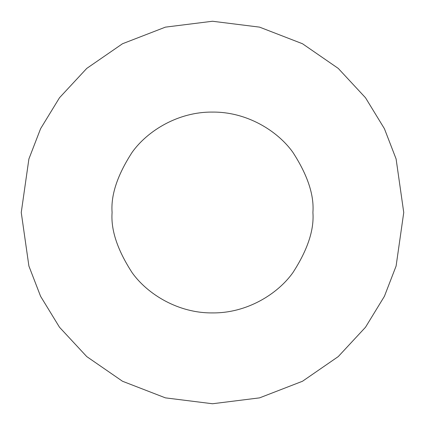 <?xml version="1.0" encoding="UTF-8"?>
<svg xmlns="http://www.w3.org/2000/svg" width="425" height="425" viewBox="0 0 425 425"><rect width="100%" height="100%" fill="white"/><g stroke="black" fill="none" stroke-linecap="round" stroke-linejoin="round"><path stroke-width="0.64" d="M112.094 212.5C110.755 229.952 117.449 250.033 132.175 272.744C147.581 294.307 178.415 313.305 212.5 312.906C246.585 313.305 277.419 294.307 292.825 272.744C307.551 250.033 314.245 229.952 312.906 212.5C314.245 195.048 307.551 174.967 292.825 152.256C277.419 130.693 246.585 111.695 212.5 112.094C178.415 111.695 147.581 130.693 132.175 152.256C117.449 174.967 110.755 195.048 112.094 212.5C110.755 195.048 117.449 174.967 132.175 152.256C147.581 130.693 178.415 111.695 212.5 112.094C246.585 111.695 277.419 130.693 292.825 152.256C307.551 174.967 314.245 195.048 312.906 212.5C314.245 229.952 307.551 250.033 292.825 272.744C277.419 294.307 246.585 313.305 212.5 312.906C178.415 313.305 147.581 294.307 132.175 272.744C117.449 250.033 110.755 229.952 112.094 212.5M21.25 212.5L28.9 158.95L40.588 128.695L59.5 97.75L86.748 68.409L122.501 43.748L165.421 27.136L212.5 21.25L259.579 27.136L302.499 43.748L338.252 68.409L365.5 97.75L384.413 128.695L396.1 158.95L403.75 212.5L396.1 266.05L384.413 296.305L365.5 327.25L338.252 356.591L302.499 381.252L259.579 397.864L212.5 403.75L165.421 397.864L122.501 381.252L86.748 356.591L59.5 327.25L40.588 296.305L28.9 266.05L21.25 212.5L28.9 266.05L40.588 296.305L59.5 327.25L86.748 356.591L122.501 381.252L165.421 397.864L212.5 403.75L259.579 397.864L302.499 381.252L338.252 356.591L365.5 327.25L384.413 296.305L396.1 266.05L403.75 212.5L396.1 158.95L384.413 128.695L365.5 97.75L338.252 68.409L302.499 43.748L259.579 27.136L212.5 21.25L165.421 27.136L122.501 43.748L86.748 68.409L59.5 97.75L40.588 128.695L28.9 158.95L21.25 212.5"/></g></svg>
